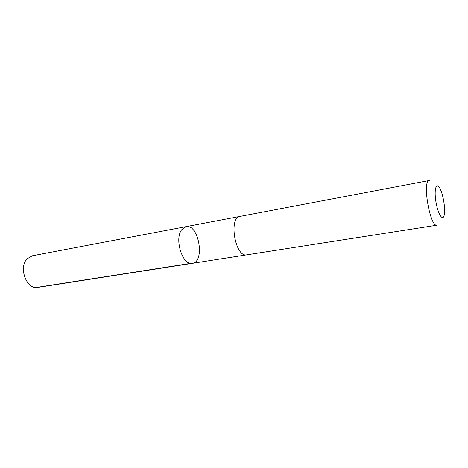 <?xml version="1.0" encoding="UTF-8"?>
<svg xmlns="http://www.w3.org/2000/svg" width="468" height="468" viewBox="0 0 468 468"><rect width="100%" height="100%" fill="white"/><g stroke="black" fill="none" stroke-linecap="round" stroke-linejoin="round"><path stroke-width="0.7" d="M181.602 229.817L185.971 226.652C198.724 223.523 205.376 262.004 192.307 263.338C182.76 265.9 174.166 239.394 181.602 229.817L185.971 226.652L32.321 255.791L27.156 258.786C18.199 267.503 26.699 290.066 37.785 287.428L192.307 263.338C182.76 265.9 174.166 239.394 181.602 229.817M240.137 216.374C228.308 217.444 235.281 257.804 246.782 254.844L436.995 225.184C430.115 227.647 421.966 180.496 429.279 180.502L240.137 216.374M444.226 214.976L444.407 213.864C445.325 207.564 443.038 194.314 440.06 188.68C436.486 181.379 433.83 188.826 435.86 201.392C437.796 213.958 442.909 221.984 444.226 214.976M190.792 263.361L36.042 287.522M240.008 216.403L185.971 226.652M246.648 254.861L192.307 263.338"/></g></svg>
